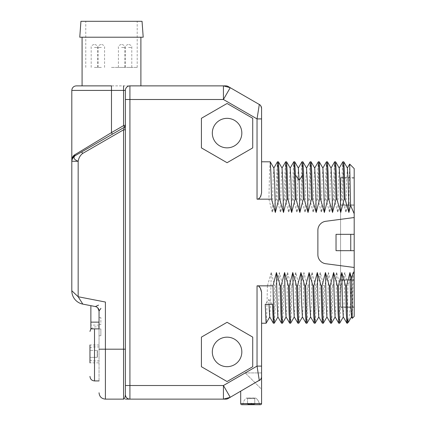 <?xml version="1.0" encoding="UTF-8"?>
<svg xmlns="http://www.w3.org/2000/svg" width="426" height="426" viewBox="0 0 426 426"><rect width="100%" height="100%" fill="white"/><g stroke="black" fill="none" stroke-linecap="round" stroke-linejoin="round"><path stroke-width="0.32" stroke-dasharray="2.13 1.6" d="M260.978 195.774L261.58 192.749L261.58 161.784M261.58 192.749L261.58 108.417M270.201 161.784L269.551 171.747L268.897 199.166L257.474 199.134M257.922 199.033L258.38 198.851M258.832 198.591L259.301 198.228M259.764 197.765L260.621 196.524M268.897 199.166L272.331 212.468L276.16 199.166L276.793 172.338L277.427 161.821M273.875 168.11L273.066 180.773L272.331 212.468M354.192 316.417L354.192 271.234L353.218 273.657L352.973 272.544L351.855 276.804L347.93 284.813L344.799 272.544L340.97 285.846L340.065 285.846L336.631 272.544L332.802 285.846L331.891 285.846L328.457 272.544L324.628 285.846L323.717 285.846L320.283 272.544L316.454 285.846L315.549 285.846L312.114 272.544L308.286 285.846L307.375 285.846L303.94 272.544L300.112 285.846L299.201 285.846L295.766 272.544L291.938 285.846L291.033 285.846L287.598 272.544L283.769 285.846L282.859 285.846L279.424 272.544L275.595 285.846L274.69 285.846L271.25 272.544L267.421 285.846L257.038 285.846L260.211 287.816M354.192 271.234L354.192 267.475L325.768 263.731A9.079 9.079 0 0 1 317.876 254.732L317.876 230.28A9.079 9.079 0 0 1 325.768 221.28L354.192 217.537L354.192 213.777L348.835 201.935L349.661 164.095M343.75 161.784L343.1 171.747L342.445 199.166L345.88 212.468L348.835 201.935M342.445 199.166L341.54 199.166L342.169 172.338L342.802 161.821M335.582 161.784L334.927 171.747L334.272 199.166L337.706 212.468L341.54 199.166M334.272 199.166L333.366 199.166L334 172.338L334.634 161.821M327.408 161.784L326.753 171.747L326.103 199.166L329.538 212.468L333.366 199.166M326.103 199.166L325.192 199.166L325.826 172.338L326.46 161.821M319.234 161.784L318.584 171.747L317.929 199.166L321.364 212.468L325.192 199.166M317.929 199.166L317.024 199.166L317.658 172.338L318.286 161.821M311.065 161.784L310.41 171.747L309.755 199.166L313.195 212.468L317.024 199.166M309.755 199.166L308.85 199.166L309.484 172.333L310.117 161.821M302.891 161.784L302.236 171.747L301.587 199.166L305.021 212.468L308.85 199.166M301.587 199.166L300.676 199.166L301.928 161.859M294.717 161.784L294.068 171.747L293.413 199.166L296.847 212.468L300.676 199.166M293.413 199.166L292.508 199.166L293.141 172.338L293.775 161.821M286.549 161.784L285.894 171.747L285.244 199.166L288.679 212.468L292.508 199.166M285.244 199.166L284.334 199.166L284.967 172.338L285.601 161.821M278.375 161.784L277.725 171.747L277.07 199.166L280.505 212.468L284.334 199.166M277.07 199.166L276.16 199.166M201.423 366.727L201.423 337.11L227.074 322.301L252.725 337.11L252.725 366.727L227.074 381.536L201.423 366.727L227.074 381.536L252.725 366.727L252.725 337.11L227.074 322.301L201.423 337.11L201.423 366.727L201.423 337.11L227.074 322.301L252.725 337.11L252.725 366.727L227.074 381.536L201.423 366.727M201.423 147.902L201.423 118.284L227.074 103.475L252.725 118.284L252.725 147.902L227.074 162.711L201.423 147.902L227.074 162.711L252.725 147.902L252.725 118.284L227.074 103.475L201.423 118.284L201.423 147.902L201.423 118.284L227.074 103.475L252.725 118.284L252.725 147.902L227.074 162.711L201.423 147.902M225.86 85.876L129.919 85.876L129.919 99.498L223.426 99.498L230.237 87.703L223.426 85.876L223.426 99.498L257.038 118.902L257.49 116.026M82.08 85.876L140.889 85.876L82.08 85.876M72.479 158.754L71.808 161.278L78.16 161.278C74.049 159.596 72.99 157.758 74.987 155.772L124.472 127.204L123.561 129.823L125.377 129.823L125.377 90.418L125.377 394.593A4.542 4.542 0 0 0 129.919 399.135L225.86 399.135M129.914 399.135A4.542 4.542 -90 0 1 125.377 394.593L125.377 394.593A4.542 4.542 0 0 0 129.919 399.135L129.717 399.135M129.424 399.135L127.704 399.135M257.863 371.334L257.038 366.11L223.426 385.514L223.426 399.135L230.237 397.309L228.128 398.528M125.201 126.415A1.816 1.816 180 0 0 125.377 125.633L125.377 125.643A1.816 1.816 0 0 1 124.472 127.204L112.395 134.174L111.484 132.603L111.484 90.418L125.377 90.418L125.377 385.514L129.919 385.514L129.818 399.135M125.377 394.593C125.148 397.501 124.541 399.013 123.561 399.135L123.561 349.198L125.377 349.198L125.377 394.593M72.724 158.286L74.987 155.772L74.076 156.299A1.816 1.635 -120 0 0 74.843 154.723L71.951 158.845M74.987 155.772L83.011 151.139M105.403 399.135L105.403 349.198L123.561 349.198L123.561 129.823L82.601 153.472C80.216 155.368 78.735 157.971 78.16 161.278L78.16 296.741L71.808 290.75L71.808 160.229M73.192 156.965L72.606 157.652L73.192 156.965M72.457 157.886L71.978 158.999L72.457 157.886M112.395 134.174L124.472 127.204L123.561 125.633L106.894 135.377M104.253 136.97L97.336 141.144M94.082 143.109L79.502 151.912M77.708 152.998L75.253 154.478M125.058 126.666L124.472 127.204A1.816 1.816 0 0 0 125.377 125.633A1.816 1.816 0 0 1 124.978 126.772A1.816 1.816 0 0 0 125.377 125.638L123.561 125.633L123.561 85.876M125.377 90.418A4.542 4.542 0 0 1 129.919 85.876A4.542 4.542 180 0 0 125.377 90.418A4.542 4.542 -90 0 1 129.919 85.876A4.542 4.542 180 0 0 125.377 90.418M126.043 396.963L125.377 394.598L126.112 397.064M89.966 359.736A4.542 1.177 0 0 0 94.508 360.907L99.045 360.907L99.045 380.929L99.045 311.017L99.045 328.872L99.045 322.136L90.876 322.136L90.876 328.872L90.876 325.086L90.876 328.872L99.045 328.872L99.045 325.086L99.045 328.872M99.114 310.921L99.434 310.469M100.041 309.611L100.919 308.371M71.808 290.75A13.621 13.621 0 0 0 82.83 304.121L95.381 306.555A4.542 4.542 50.5 0 1 99.045 311.017L99.045 322.136M95.387 306.555L96.249 306.166M96.308 306.14L98.55 305.128M99.045 349.198L105.403 349.198L105.403 302.034L78.16 296.741L82.383 303.424M99.045 328.947L99.045 317.599L99.045 335.757L99.045 328.947L100.861 328.947L100.861 335.757L100.861 328.947L99.045 328.947L100.861 328.947L99.045 328.947L100.861 328.947L99.045 328.947L99.045 326.902L99.045 360.907M95.371 306.56L90.876 305.687L95.371 306.56A4.542 4.542 0 0 1 99.045 311.017L98.773 309.473M90.876 305.687L90.876 322.136M98.779 309.489A4.542 4.542 0 0 1 99.045 311.017M99.045 324.41L100.861 324.41L100.861 317.599L100.861 324.41L99.045 324.41M99.045 335.757L100.861 335.757L99.045 335.757M99.045 317.599L100.861 317.599L99.045 317.599M89.966 348.101A4.542 1.177 180 0 1 94.508 346.924L99.045 346.924M99.045 344.985L89.966 344.985L89.966 362.845L99.045 362.845M89.966 357.366L89.966 350.465L97.41 350.465L97.41 357.366L97.41 350.465L97.229 357.366L97.229 350.465L97.229 357.366L89.966 357.366L97.229 357.366L97.229 350.465L89.966 350.465M240.695 391.27L240.695 403.571L261.58 403.571L261.58 376.595A4.542 4.542 0 0 1 259.306 380.524C260.685 379.747 261.442 378.437 261.58 376.595A4.542 4.542 0 0 1 259.306 380.524L230.237 397.309L223.426 385.514L129.919 385.514L129.919 99.498L125.377 99.498M261.5 377.431L261.271 378.235M260.909 378.964L260.446 379.593M261.58 323.227L261.58 292.268L261.58 323.227M258.012 372.308L259.306 380.524C260.345 380.21 261.101 378.9 261.58 376.595L261.58 366.11M261.58 372.92L245.232 372.92L261.58 372.92L245.232 372.92L261.58 372.92L261.58 389.263L261.58 372.92L261.58 389.263L245.232 372.92L261.58 389.263M275.595 285.846L274.962 312.673L274.328 323.19M267.421 285.846L266.788 312.721L266.154 323.196M273.38 323.227L274.035 313.264L274.69 285.846M271.25 272.544L270.521 304.239L269.711 316.901M268.982 304.34L268.843 299.521L265.212 304.34M272.475 304.34L268.843 299.521M279.424 272.544L278.695 304.239L277.885 316.901M281.554 323.227L282.209 313.27L282.859 285.846M283.769 285.846L283.136 312.673L282.502 323.19M287.598 272.544L286.863 304.239L286.054 316.901M289.728 323.227L290.378 313.27L291.033 285.846M291.938 285.846L291.304 312.673L290.67 323.19M295.766 272.544L295.037 304.239L294.228 316.901M297.896 323.227L298.551 313.27L299.201 285.846M300.112 285.846L299.478 312.673L298.844 323.19M303.94 272.544L303.211 304.239L302.396 316.901M306.07 323.227L306.72 313.27L307.375 285.846M308.286 285.846L307.652 312.673L307.018 323.19M312.114 272.544L311.379 304.239L310.57 316.901M314.244 323.227L314.894 313.27L315.549 285.846M316.454 285.846L315.82 312.679L315.187 323.19M320.283 272.544L319.553 304.239L318.744 316.901M322.413 323.227L323.068 313.264L323.717 285.846M324.628 285.846L323.994 312.673L323.361 323.19M328.457 272.544L327.727 304.239L326.912 316.901M330.587 323.227L331.236 313.264L331.891 285.846M332.802 285.846L332.168 312.673L331.534 323.19M336.631 272.544L335.896 304.239L335.086 316.901M338.755 323.227L339.41 313.27L340.065 285.846M340.97 285.846L340.337 312.673L339.703 323.19M344.799 272.544L344.07 304.239L343.26 316.901M346.929 323.227L347.382 318.36L347.93 284.813M347.382 323.227L347.382 318.36M351.855 276.804L350.193 308.317L348.543 322.035M352.973 272.544L352.238 304.239L351.429 316.901M352.275 318.334L353.218 273.657M354.192 250.68L336.034 250.68L354.192 250.68L354.192 267.475L325.768 263.731A9.079 9.079 0 0 1 317.876 254.732L317.876 230.28A9.079 9.079 0 0 1 325.768 221.28L354.192 217.537L354.192 234.332L336.034 234.332L336.034 250.68L354.192 250.68L354.192 234.332L336.034 234.332L336.034 250.68L336.034 234.332L354.192 234.332M354.192 213.777L354.192 168.595M354.192 279.834L354.192 177.583L354.192 279.834L340.571 279.834L340.571 205.178L340.571 279.834L354.192 279.834M350.742 250.68L350.742 234.332M354.192 217.537L325.768 221.28A9.079 9.079 0 0 0 317.876 230.28L317.876 254.732A9.079 9.079 0 0 0 325.768 263.731L354.192 267.475M347.424 168.11L346.615 180.773L345.88 212.468M339.25 168.11L338.441 180.773L337.706 212.468M331.077 168.11L330.267 180.773L329.538 212.468M322.908 168.11L322.099 180.773L321.364 212.468M314.734 168.11L313.925 180.773L313.195 212.468M306.56 168.11L305.751 180.773L305.021 212.468M290.218 168.11L289.408 180.773L288.679 212.468M282.049 168.11L281.235 180.773L280.505 212.468M298.376 168.089L297.582 180.773L296.847 212.468M354.192 205.178L340.571 205.178L340.571 177.583L340.571 205.178L354.192 205.178M340.571 204.933L340.571 280.079L340.571 204.933L354.192 204.933L354.192 178.159L354.192 204.933L340.571 204.933M340.571 280.116L340.571 306.976L340.571 280.116M340.571 204.895L340.571 178.036L340.571 204.895M340.693 204.725L340.693 178.159L340.693 204.725M354.192 280.079L340.571 280.079L354.192 280.079L354.192 306.853L354.192 204.933L354.192 280.079M340.693 280.287L340.693 306.853L340.693 280.287M248.39 404.199A0.644 0.644 0 0 1 248.15 404.247A0.644 0.644 0 0 0 248.39 404.199A4.542 4.542 0 0 1 253.88 404.199A4.542 4.542 0 0 0 248.39 404.199A4.542 4.542 0 0 1 253.88 404.199L248.39 404.199L253.88 404.199A4.542 4.542 0 0 0 248.39 404.199A0.644 0.644 0 0 1 247.506 403.603L247.506 398.635A0.644 0.644 0 0 0 246.478 398.113A9.079 9.079 0 0 0 242.932 403.773A1.129 1.129 0 0 1 241.824 404.7L260.451 404.7A1.129 1.129 0 0 1 259.338 403.773A1.129 1.129 0 0 0 260.451 404.7A1.129 1.129 0 0 1 259.338 403.773A1.129 1.129 0 0 0 260.451 404.7M255.792 398.113A9.079 9.079 0 0 1 259.338 403.773L242.932 403.773A1.129 1.129 0 0 1 241.824 404.7A1.129 1.129 0 0 0 242.932 403.773L259.338 403.773A9.079 9.079 0 0 0 255.792 398.113A9.079 9.079 0 0 1 259.338 403.773A9.079 9.079 0 0 0 255.792 398.113L246.478 398.113A9.079 9.079 0 0 0 242.932 403.773A9.079 9.079 0 0 1 246.478 398.113L255.792 398.113A0.644 0.644 0 0 0 255.414 397.99A0.644 0.644 0 0 1 255.792 398.113M247.506 403.603L254.769 403.603A0.644 0.644 0 0 1 254.125 404.247A0.644 0.644 0 0 0 254.769 403.603A0.644 0.644 0 0 1 254.125 404.247L248.15 404.247A0.644 0.644 0 0 1 247.506 403.603A0.644 0.644 0 0 0 248.15 404.247L254.125 404.247A0.644 0.644 0 0 1 253.88 404.199A0.644 0.644 0 0 0 254.125 404.247A0.644 0.644 0 0 1 253.88 404.199A0.644 0.644 0 0 0 254.769 403.603L254.769 398.635A0.644 0.644 0 0 1 255.414 397.99L246.862 397.99A0.644 0.644 0 0 0 246.478 398.113A0.644 0.644 0 0 1 247.506 398.635L254.769 398.635A0.644 0.644 0 0 1 255.414 397.99L246.862 397.99A0.644 0.644 0 0 1 247.506 398.635L247.506 403.603L254.769 403.603L254.769 398.635L247.506 398.635M258.433 110.041L259.306 104.487L228.128 86.483M257.56 115.584L258.231 111.324M212.318 133.093A14.756 14.756 0 0 0 227.074 147.849A14.756 14.756 0 0 0 241.83 133.093A14.756 14.756 0 0 0 227.074 118.337A14.756 14.756 0 0 0 212.318 133.093M212.318 351.919A14.756 14.756 0 0 0 227.074 366.674A14.756 14.756 0 0 0 241.83 351.919A14.756 14.756 0 0 0 227.074 337.163A14.756 14.756 0 0 0 212.318 351.919M79.774 37.211L143.2 37.211M142.044 21.3L80.929 21.3M111.484 67.425L137.204 67.425L111.484 67.425M94.418 67.425L97.65 67.425L94.418 67.425M128.551 67.425L131.783 67.425L128.551 67.425M121.634 67.425L124.861 67.425L121.634 67.425M101.34 67.425L98.108 67.425L101.34 67.425M261.159 366.11L257.038 366.11L257.038 285.846M257.038 199.166L257.038 118.902L261.58 118.902M71.808 90.418L111.484 90.418L111.484 85.876M82.601 153.472L81.691 151.901M94.508 360.907L94.508 380.929M94.508 328.872L94.508 346.924M94.418 47.478L97.65 47.478L94.418 47.478M128.551 47.478L131.783 47.478L128.551 47.478M121.634 47.478L124.861 47.478L121.634 47.478M101.34 47.478L98.108 47.478L101.34 47.478M125.377 125.638L125.137 124.722M84.38 150.351L111.09 134.93M99.045 325.086L90.876 325.086M90.876 328.723L94.508 326.902L99.045 326.902M340.571 307.428L354.192 307.428M340.571 177.583L354.192 177.583M354.192 178.159L340.571 178.036M354.192 306.853L340.571 306.976M85.77 67.425L85.77 21.3M137.204 67.425L137.204 21.3M97.65 67.425L97.65 47.478C98.044 46.216 97.006 45.177 94.535 44.363M91.191 67.425L91.191 47.478C90.791 46.216 91.83 45.177 94.306 44.363M125.324 67.425L125.324 47.478C124.924 46.216 125.963 45.177 128.439 44.363M131.783 67.425L131.783 47.478C132.177 46.216 131.139 45.177 128.668 44.363M124.861 67.425L124.861 47.478C125.26 46.216 124.222 45.177 121.751 44.363M118.407 67.425L118.407 47.478C118.007 46.216 119.046 45.177 121.516 44.363M104.567 67.425L104.567 47.478C104.966 46.216 103.928 45.177 101.452 44.363M98.108 67.425L98.108 47.478C97.714 46.216 98.752 45.177 101.223 44.363"/><path stroke-width="0.64" d="M261.58 161.784L261.58 192.749C260.707 197.291 259.189 199.432 257.038 199.166L271.511 199.166L270.872 172.29L270.238 161.816L261.58 161.784M261.58 108.417A4.542 4.542 0 0 0 259.306 104.487A4.542 4.542 0 0 1 261.58 108.417A4.542 4.542 180 0 0 259.306 104.487C260.345 104.801 261.101 106.111 261.58 108.417L261.58 192.749M257.474 199.134L257.922 199.033M258.38 198.851L258.832 198.591M259.301 198.228L259.764 197.765M260.621 196.524L260.978 195.774M347.344 168.11L349.687 164.09L354.192 168.595L354.192 213.777L350.571 205.439L348.889 212.468L345.055 199.166L344.149 199.166L340.715 212.468L336.886 199.166L335.976 199.166L332.541 212.468L328.712 199.166L327.807 199.166L324.372 212.468L320.544 199.166L319.633 199.166L316.198 212.468L312.37 199.166L311.459 199.166L308.025 212.468L304.196 199.166L303.291 199.166L299.856 212.468L296.027 199.166L295.117 199.166L291.682 212.468L287.854 199.166L286.943 199.166L283.508 212.468L279.68 199.166L278.774 199.166L275.34 212.468L274.605 180.773L273.875 168.11L270.238 161.816M275.34 212.468L271.511 199.166M225.86 399.135A4.542 4.542 0 0 0 228.128 398.528A4.542 4.542 0 0 1 225.86 399.135L223.426 399.135L223.426 385.514L230.237 397.309L223.426 399.135L129.919 399.135L129.919 385.514L125.377 385.514L125.377 394.593L125.377 90.418A4.542 4.542 0 0 1 129.919 85.876L225.86 85.876A4.542 4.542 0 0 1 228.128 86.483A4.542 4.542 0 0 0 225.86 85.876M111.484 85.876L76.345 85.876L111.484 85.876L111.484 90.418L71.808 90.418L72.005 89.082C72.755 87.064 74.199 85.999 76.345 85.876M277.96 316.901L274.291 323.227L273.636 313.264L272.986 285.846L257.038 285.846L257.038 366.11L223.426 385.514L129.919 385.514L129.919 99.498L223.426 99.498L230.237 87.703L259.306 104.487L257.038 118.902L223.426 99.498L223.426 85.876L230.237 87.703L228.128 86.483M354.192 213.777L354.192 217.537L325.768 221.28A9.079 9.079 0 0 0 317.876 230.28L317.876 254.732A9.079 9.079 0 0 0 325.768 263.731L354.192 267.475L354.192 271.234L351.375 277.858L352.275 318.334L354.192 316.417L354.192 271.234M351.509 316.901L348.457 322.152L347.382 318.36L346.53 285.846L349.964 272.544L351.375 277.858M346.53 285.846L345.624 285.846L346.258 312.721L346.892 323.196L347.382 323.227L347.382 318.36M343.335 316.901L339.666 323.227L339.011 313.264L338.361 285.846L341.796 272.544L345.624 285.846M338.361 285.846L337.451 285.846L338.084 312.721L338.723 323.196L339.666 323.227M335.166 316.901L331.492 323.227L330.842 313.264L330.187 285.846L333.622 272.544L337.451 285.846M330.187 285.846L329.282 285.846L329.916 312.721L330.549 323.196L331.492 323.227M326.992 316.901L323.323 323.227L322.668 313.264L322.013 285.846L325.453 272.544L329.282 285.846M322.013 285.846L321.108 285.846L321.742 312.721L322.375 323.196L323.323 323.227M318.818 316.901L315.149 323.227L314.495 313.27L313.845 285.846L317.279 272.544L321.108 285.846M313.845 285.846L312.934 285.846L313.573 312.721L314.207 323.196L315.149 323.227M310.65 316.901L306.976 323.227L306.326 313.27L305.671 285.846L309.106 272.544L312.934 285.846M305.671 285.846L304.766 285.846L305.399 312.721L306.033 323.196L306.976 323.227M302.476 316.901L298.807 323.227L298.152 313.27L297.502 285.846L300.937 272.544L304.766 285.846M297.502 285.846L296.592 285.846L297.226 312.721L297.859 323.196L298.807 323.227M294.302 316.901L290.633 323.227L289.978 313.27L289.329 285.846L292.763 272.544L296.592 285.846M289.329 285.846L288.418 285.846L289.057 312.721L289.691 323.196L290.633 323.227M286.134 316.901L282.459 323.227L281.81 313.27L281.155 285.846L284.589 272.544L288.418 285.846M281.155 285.846L280.249 285.846L280.883 312.721L281.517 323.196L282.459 323.227M272.986 285.846L276.421 272.544L280.249 285.846M201.423 147.902L227.074 162.711L252.725 147.902L252.725 118.284L227.074 103.475L201.423 118.284L201.423 147.902M201.423 366.727L227.074 381.536L252.725 366.727L252.725 337.11L227.074 322.301L201.423 337.11L201.423 366.727M129.717 399.135L129.424 399.135M127.704 399.135L125.372 399.135M125.361 399.135L129.919 399.135A4.542 4.542 -90 0 1 129.914 399.135M129.919 399.135A4.542 4.542 0 0 1 125.377 394.593C125.148 397.501 124.541 399.013 123.561 399.135L123.561 349.198L125.377 349.198L125.377 129.823L123.561 129.823L124.472 127.204L81.691 151.901L112.395 134.174L81.691 151.901L82.601 153.472C80.216 155.368 78.735 157.971 78.16 161.278C74.049 159.596 72.99 157.758 74.987 155.772L74.076 156.299A4.542 4.542 0 0 0 71.808 160.229C71.967 157.689 72.979 155.852 74.843 154.723L111.484 132.603L111.484 90.418L123.561 90.418L123.561 85.876M125.201 126.415A1.816 1.816 180 0 1 124.472 127.204L123.561 125.633L123.561 90.418L125.377 90.418A4.542 4.542 0 0 1 129.919 85.876L129.919 99.498L125.377 99.498M72.724 158.286L72.479 158.754M71.951 158.845L71.808 160.229A4.542 4.542 0 0 1 74.076 156.299L73.192 156.965L74.076 156.299A1.816 1.635 60 0 0 74.843 154.723L75.253 154.478M106.894 135.377L104.253 136.97M97.336 141.144L94.082 143.109M79.502 151.912L77.708 152.998M125.042 126.687L124.472 127.204A1.816 1.816 0 0 0 124.978 126.772A1.816 1.816 0 0 1 124.472 127.204A1.816 1.816 0 0 0 125.377 125.633L125.377 125.638A1.816 1.816 0 0 1 125.377 125.638L123.561 125.633L111.484 132.603L112.395 134.174L111.09 134.93M100.919 308.371L99.114 310.921M99.434 310.469L100.041 309.611M82.383 303.424L82.83 304.121L95.387 306.555M98.55 305.128L95.371 306.56A4.542 4.542 0 0 1 99.045 311.017L99.045 328.947M71.808 290.75A13.621 13.621 50.5 0 0 82.83 304.121L78.16 296.741L71.808 290.75L71.808 90.418M82.601 153.472L123.561 129.823L123.561 349.198L105.403 349.198L105.403 302.034L78.16 296.741L78.16 161.278L71.808 161.278C72.026 159.047 73.086 157.21 74.987 155.772L81.691 151.901M74.076 156.299L74.987 155.772M99.045 328.872L90.876 328.872L90.876 305.687M99.045 322.136L90.876 322.136M95.371 306.56A4.542 4.542 0 0 1 98.779 309.489M89.966 362.845L89.966 344.985M89.966 350.465L89.966 357.366M260.446 379.593L228.128 398.528M257.038 285.846L257.038 285.846C259.173 285.558 260.685 287.699 261.58 292.268L261.58 403.571A1.129 1.129 0 0 1 260.451 404.7L241.824 404.7A1.129 1.129 0 0 1 240.695 403.571A1.129 1.129 0 0 0 241.824 404.7A1.129 1.129 0 0 1 240.695 403.571L240.695 391.27M260.211 287.816L261.58 292.268L261.58 366.11L257.038 366.11L259.306 380.524A4.542 4.542 0 0 0 261.58 376.595L261.5 377.431M261.271 378.235L260.909 378.964M261.58 389.263L261.58 372.92M258.012 372.308L257.863 371.334M269.791 316.901L266.117 323.227L265.212 304.34L272.475 304.34L273.343 323.196L274.291 323.227M273.348 323.196L269.711 316.901L268.982 304.34M281.517 323.196L277.885 316.901L277.15 304.239L276.421 272.544M289.691 323.196L286.054 316.901L285.324 304.239L284.589 272.544M297.865 323.196L294.228 316.901L293.493 304.239L292.763 272.544M306.033 323.196L302.396 316.901L301.667 304.239L300.937 272.544M314.207 323.196L310.57 316.901L309.84 304.239L309.106 272.544M322.375 323.196L318.744 316.901L318.009 304.239L317.279 272.544M330.549 323.196L326.912 316.901L326.183 304.239L325.453 272.544M338.723 323.196L335.086 316.901L334.357 304.239L333.622 272.544M346.892 323.196L343.26 316.901L342.525 304.239L341.796 272.544M352.254 318.323L351.429 316.901L350.699 304.239L349.964 272.544M354.192 217.537L354.192 267.475M350.742 234.332L336.034 234.332L336.034 250.68L350.742 250.68L350.742 234.332L354.192 234.332M354.192 250.68L350.742 250.68M349.687 164.09L350.571 205.439M348.889 212.468L348.154 180.773L347.424 168.11L343.787 161.816L342.845 161.784L343.494 171.747L344.149 199.166M345.055 199.166L344.421 172.29L343.787 161.816M339.171 168.11L342.845 161.784M340.715 212.468L339.98 180.773L339.25 168.11L335.613 161.816L334.671 161.784L335.326 171.747L335.976 199.166M336.886 199.166L336.252 172.29L335.613 161.816M331.002 168.11L334.671 161.784M332.541 212.468L331.811 180.773L331.077 168.11L327.445 161.816L326.497 161.784L327.152 171.747L327.807 199.166M328.712 199.166L328.079 172.29L327.445 161.816M324.372 212.468L323.638 180.773L322.908 168.11L319.271 161.816L318.328 161.784L318.978 171.747L319.633 199.166M320.544 199.166L319.905 172.29L319.271 161.816M316.198 212.468L315.469 180.773L314.734 168.11L311.097 161.816L310.155 161.784L310.81 171.747L311.459 199.166M312.37 199.166L311.736 172.29L311.097 161.816M306.486 168.11L310.155 161.784M308.025 212.468L307.295 180.773L306.56 168.11L302.929 161.816L301.986 161.784L302.742 175.065L303.291 199.166M304.196 199.166L303.562 172.29L302.929 161.816M299.856 212.468L299.111 180.32L298.376 168.089M296.027 199.166L295.479 175.065L294.717 161.784L293.812 161.784L294.467 171.747L295.117 199.166M290.143 168.11L293.812 161.784M291.682 212.468L290.953 180.773L290.218 168.11L286.581 161.816L285.638 161.784L286.293 171.747L286.943 199.166M287.854 199.166L287.22 172.29L286.586 161.816M281.969 168.11L285.638 161.784M283.508 212.468L282.779 180.773L282.049 168.11L278.412 161.816L277.47 161.784L278.119 171.747L278.774 199.166M279.68 199.166L279.046 172.29L278.412 161.816M273.796 168.11L277.47 161.784M260.451 404.7A1.129 1.129 0 0 0 261.58 403.571A1.129 1.129 0 0 1 260.451 404.7A1.129 1.129 0 0 0 261.58 403.571L240.695 403.571M257.49 116.026L257.56 115.584M258.231 111.324L258.433 110.041M212.318 133.093A14.756 14.756 0 0 0 227.074 147.849A14.756 14.756 0 0 0 241.83 133.093A14.756 14.756 0 0 0 227.074 118.337A14.756 14.756 0 0 0 212.318 133.093M212.318 351.919A14.756 14.756 0 0 0 227.074 366.674A14.756 14.756 0 0 0 241.83 351.919A14.756 14.756 0 0 0 227.074 337.163A14.756 14.756 0 0 0 212.318 351.919M111.484 37.211L143.2 37.211L142.044 21.3L80.929 21.3L79.774 37.211L111.484 37.211M261.58 118.902L257.038 118.902L257.038 199.166M99.045 349.198L105.403 349.198L105.403 399.135C101.542 398.757 99.423 396.638 99.045 392.777M99.045 380.929L94.508 380.929L94.508 328.872M261.58 376.595A4.542 4.542 0 0 1 259.306 380.524M261.58 366.11L261.159 366.11M302.742 175.065L299.111 180.32L295.479 175.065M123.561 399.135L105.403 399.135M83.011 151.139L84.38 150.351M98.773 309.473L97.73 307.817M99.045 311.017L97.751 307.838M125.377 125.643L125.137 124.722M94.508 380.929C91.75 380.663 90.237 379.145 89.966 376.392M90.876 328.723L89.966 331.444M261.58 323.227L266.117 323.227M348.457 322.152L347.382 323.227M326.465 161.816L322.828 168.11M318.291 161.816L314.654 168.11M298.392 168.116L294.755 161.821M301.949 161.821L298.312 168.116M140.889 85.876L140.889 37.211M82.08 85.876L82.08 37.211"/></g></svg>
